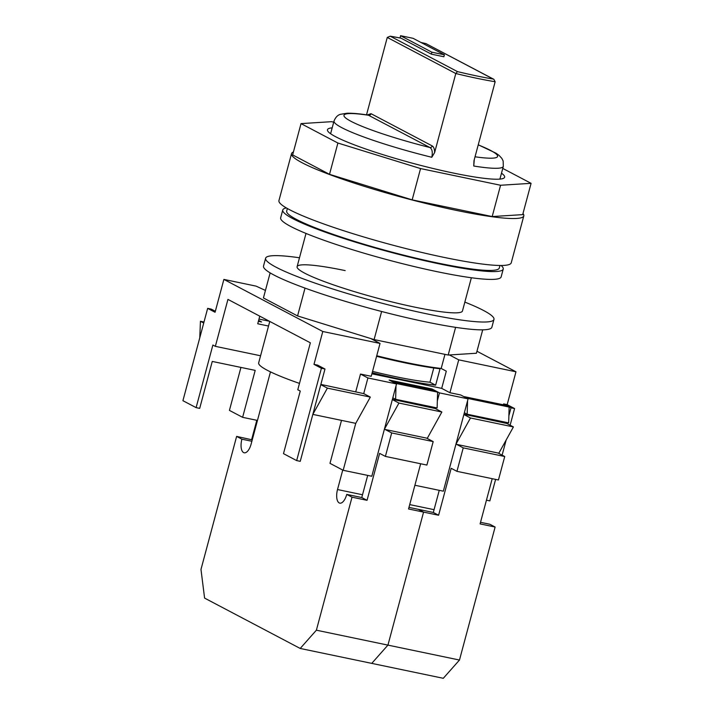<?xml version="1.0" encoding="UTF-8"?>
<svg xmlns="http://www.w3.org/2000/svg" width="714" height="714" viewBox="0 0 714 714"><rect width="100%" height="100%" fill="white"/><g stroke="black" fill="none" stroke-linecap="round" stroke-linejoin="round"><path stroke-width="1.07" d="M299.487 257.781A118.203 13.343 15 0 0 265.608 258.236L263.511 266.054A118.203 13.343 15 0 0 425.49 321.827A118.203 13.343 15 0 0 491.866 327.244L493.963 319.426A118.203 13.343 15 0 0 464.85 302.093M265.608 258.236A118.203 13.343 15 0 0 427.588 314.008A118.203 13.343 15 0 0 493.963 319.426M345.165 270.597A85.6 9.666 15 0 0 297.104 266.67A85.6 9.666 15 0 0 414.406 307.056A85.6 9.666 15 0 0 462.467 310.983L471.365 277.746M305.021 288.099L297.568 315.936L263.421 297.952L270.142 272.882M297.568 315.936L374.1 339.578L448.187 355.036L476.434 353.243L482.709 329.841M448.187 355.036L455.603 327.342M374.1 339.578L381.624 311.491M332.188 127.842A91.713 10.353 15 0 0 327.467 129.734A91.713 10.353 15 0 0 453.14 173.002A91.713 10.353 15 0 0 504.637 177.206A91.713 10.353 15 0 0 501.487 173.207M293.418 152.011A120.247 13.575 15 0 0 291.517 153.644A120.247 13.575 15 0 0 456.3 210.38A120.247 13.575 15 0 0 523.808 215.887A120.247 13.575 15 0 0 522.987 213.522M291.517 153.644L278.942 200.589A120.247 13.575 15 0 0 443.715 257.326A120.247 13.575 15 0 0 511.233 262.832L523.808 215.887M287.367 208.515L286.689 211.049A110.054 12.424 15 0 0 437.503 262.975A110.054 12.424 15 0 0 499.291 268.018L499.978 265.483M333.715 122.139L331.528 121.683L301.022 123.611L292.642 154.911L329.511 174.332L412.165 199.866L492.187 216.556L522.693 214.628L531.082 183.328L502.772 168.424M301.022 123.611L337.901 143.032L420.555 168.566L500.568 185.256L492.187 216.556M420.555 168.566L412.165 199.866M500.568 185.256L531.082 183.328M337.901 143.032L329.511 174.332M299.478 383.409A97.827 11.049 -165 0 1 258.664 362.873L269.767 321.434M376.581 356.304A97.827 11.049 15 0 0 405.088 362.864A97.827 11.049 15 0 0 440.038 368.754L435.638 385.185A97.827 11.049 -165 0 1 400.688 379.295A97.827 11.049 -165 0 1 372.181 372.735M372.547 371.387A85.6 9.666 15 0 0 395.743 376.697A85.6 9.666 15 0 0 429.962 382.204L433.773 367.978M269.41 321.246L258.986 319.069M258.629 320.407L261.583 321.969L258.388 321.3M259.762 316.159L257.727 323.781L268.535 326.039M215.342 311.268L211.237 309.108L207.658 308.359L182.918 400.688L196.109 407.632L212.879 345.041L215.351 346.344L227.936 299.398L310.358 342.809L297.783 389.755L300.255 391.049L283.485 453.649L296.667 460.592L321.407 368.263L324.986 369.013L320.791 384.659L327.387 388.13L370.316 397.091L355.75 423.348L343.175 470.294L329.984 463.341L341.506 420.376M371.896 373.815L441.689 388.371L449.927 392.718L460.664 394.958L468.081 398.858L439.467 392.887L432.041 388.987L389.112 380.026L396.538 383.936L367.915 377.965L360.499 374.065L371.226 376.296L380.035 343.434L322.79 331.501L223.884 279.406L215.075 312.268L207.658 308.359M240.939 367.415L229.426 410.389L242.617 417.333L257.459 420.43M320.863 384.409L363.721 393.619L367.915 377.965M398.939 403.062L441.868 412.014L427.302 438.271L384.373 429.319L392.343 399.581L398.939 403.062L384.373 429.319L371.798 476.256L343.175 470.294M396.538 383.936L392.343 399.581M392.405 399.34L435.272 408.542L435.513 407.623M437.334 400.849L439.467 392.887M470.481 417.985L513.411 426.936L498.854 453.194L455.925 444.242L463.886 414.513L470.481 417.985L455.925 444.242L443.34 491.187L414.896 485.252M468.081 398.858L463.886 414.513M510.126 425.205L514.589 408.56L511.01 407.819L503.593 403.91L507.172 404.651L515.972 371.789L458.736 359.856L449.427 354.956M463.957 414.263L506.815 423.464L507.065 422.545M508.877 415.771L511.01 407.819M495.605 479.397L489.849 500.88L486.448 500.175M502.112 455.139L506.164 440.011M514.589 408.56L507.172 404.651M196.109 407.632L199.688 408.381L212.263 361.436L255.193 370.387L242.617 417.333M296.667 460.592L300.246 461.333L312.83 414.397L355.75 423.348M441.689 388.371L446.304 371.164L441.181 368.46L444.956 354.358M376.733 355.75A99.862 11.272 15 0 0 441.181 368.46M324.986 369.013L317.569 365.104L313.99 364.363L322.79 331.501M355.768 391.691L360.499 374.065M223.884 279.406L256.076 286.127L265.438 290.428M380.035 343.434L370.727 338.534M476.97 351.252L515.972 371.789M260.565 355.768L215.351 346.344M327.387 388.13L312.83 414.397L320.791 384.659M313.99 364.363L321.407 368.263M449.927 392.718L458.736 359.856M503.352 404.802L503.593 403.91M431.8 389.88L432.041 388.987M203.731 323.014L200.447 321.282L203.999 322.023M200.447 321.282L199.768 337.82M435.272 408.542L441.868 412.014M363.721 393.619L370.316 397.091M506.815 423.464L513.411 426.936M435.638 385.185L429.962 382.204M492.205 478.692L480.094 523.897L495.114 527.03L459.477 660.039L443.296 678.3L371.753 663.377L387.934 645.117L423.572 512.108L418.297 509.323L433.318 512.465L439.253 490.331M420.653 463.77L408.542 508.975L438.592 515.24L433.318 512.465M480.522 522.309L489.84 524.255L495.114 527.03M408.97 507.386L418.297 509.323L423.572 512.108L387.934 645.117L459.477 660.039M456.639 444.385L463.234 447.865L456.942 471.338L451.177 468.295L438.592 515.24M464.296 396.868L467.634 398.626M467.643 398.403L509.144 407.06L505.842 405.32L464.35 396.663M505.101 422.135L504.923 422.804M498.14 453.042L504.727 456.514L463.234 447.865M504.727 456.514L498.443 479.986L456.942 471.338M509.144 407.06L508.663 422.875L467.17 414.218L464.359 412.746M467.572 400.759L467.17 414.218M501.112 265.483A114.133 12.888 -165 0 1 503.227 269.071L501.139 276.898A114.133 12.888 -165 0 1 437.048 271.668A114.133 12.888 -165 0 1 280.656 217.824L282.753 209.996A114.133 12.888 -165 0 1 286.376 207.944M503.227 269.071A114.133 12.888 -165 0 1 439.146 263.85A114.133 12.888 -165 0 1 282.753 209.996M316.382 630.194L387.934 645.117L371.753 663.377L300.201 648.455L316.382 630.194L352.02 497.185L346.745 494.4A11.415 5.052 101.8 0 1 339.802 503.147A11.415 5.052 101.8 0 1 339.195 502.924A11.415 5.052 101.8 0 1 337.517 489.545L362.516 494.757M251.872 441.27L241.903 439.19L236.629 436.406L252.256 439.86M270.472 371.878L251.132 444.046A11.415 5.052 101.8 0 1 244.188 452.792A11.415 5.052 101.8 0 1 243.581 452.569A11.415 5.052 101.8 0 1 241.903 439.19M346.745 494.4L361.775 497.533L367.701 475.408M352.02 497.185L367.05 500.318L361.775 497.533M342.738 470.062L337.517 489.545M300.201 648.455L204.588 598.1L200.982 569.415L236.629 436.406M256.808 420.287L251.649 439.538M385.087 429.462L391.683 432.934L385.39 456.407L379.625 453.372L367.05 500.318M392.745 381.945L396.091 383.704M396.091 383.48L437.593 392.138L434.299 390.397L392.798 381.74M433.55 407.212L433.371 407.881M426.588 438.119L433.184 441.591L391.683 432.934M433.184 441.591L426.892 465.064L385.39 456.407M437.593 392.138L437.12 407.953L395.618 399.296L392.816 397.823M396.02 385.837L395.618 399.296M474.292 159.57L473.748 166.023L473.98 160.739L495.15 81.735A87.635 9.898 -165 0 1 476.649 78.254A87.635 9.898 -165 0 1 455.8 73.524L434.63 152.537L431.791 157.276C432.827 152.26 432.193 149.003 429.89 147.503A2.035 1.812 117.8 0 0 432.202 145.915C433.746 146.816 434.549 149.021 434.63 152.537M387.265 37.431L390.219 36.191L457.469 71.605L455.8 73.524L387.265 37.431L366.523 114.847M400.081 37.958L400.554 35.7L431.872 52.193L431.354 54.148L443.876 56.763L444.394 54.808L413.076 38.315L400.554 35.7M367.219 114.954L371.03 113.696L432.202 145.915M400.973 38.154A85.6 9.666 15 0 0 390.219 36.191L400.973 38.154L431.354 54.148M431.872 52.193L444.394 54.808M371.03 113.696A2.035 1.812 117.8 0 1 368.719 115.284A79.486 8.97 15 0 0 351.011 121.318A79.486 8.97 15 0 0 429.89 147.503L368.219 115.106C359.249 113.696 352.145 113.08 346.924 113.249L340.623 114.285C337.784 114.963 335.58 117.203 334.018 121.014L330.609 133.741M495.15 81.735L493.829 79.299L425.999 43.652A85.6 9.666 15 0 0 420.939 42.456M409.711 504.602L434.067 509.68M431.791 157.276A87.635 9.898 -165 0 1 334.018 121.014M475.042 156.785A79.486 8.97 15 0 0 478.228 144.888M499.907 179.107L503.316 166.371A87.635 9.898 -165 0 1 473.748 166.023M457.469 71.605A85.6 9.666 15 0 0 493.24 79.067L425.999 43.652M306.003 233.442L297.104 266.67M503.316 166.371L503.138 160.971L501.808 158.338L499.05 155.384L496.069 153.233L478.255 144.79M420.885 42.429L426.124 43.67"/></g></svg>
